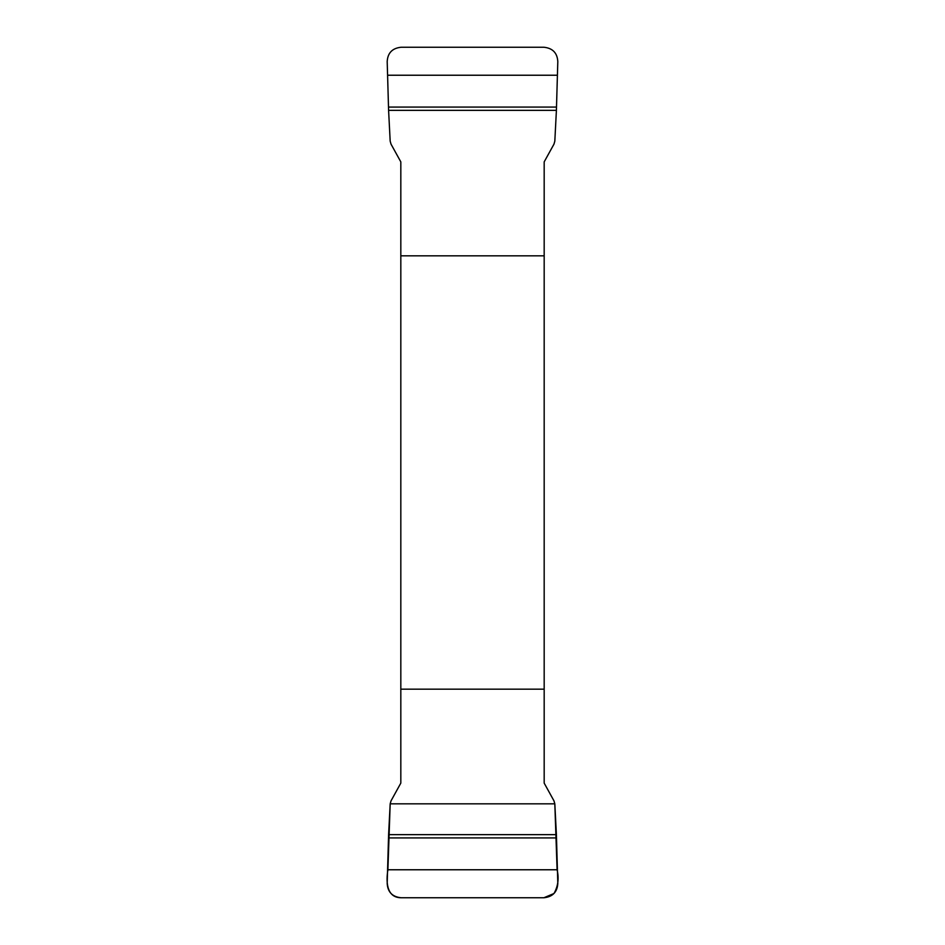 <?xml version="1.0" encoding="UTF-8"?>
<svg xmlns="http://www.w3.org/2000/svg" width="945" height="945" viewBox="0 0 945 945"><rect width="100%" height="100%" fill="white"/><g stroke="black" fill="none" stroke-linecap="round" stroke-linejoin="round"><path stroke-width="1.42" d="M388.596 110.352L387.19 61.543C387.722 52.92 392.352 48.16 401.093 47.25L543.907 47.25C552.636 48.148 557.266 52.908 557.81 61.543L556.404 110.352L388.596 110.352L390.179 141.171L391.029 144.148L400.822 161.89L400.822 783.11L391.029 800.852L390.179 803.829L554.821 803.829L557.101 869.766C559.109 878.484 558.058 886.398 553.959 893.521L543.907 897.75L401.093 897.75C385.985 897.644 386.115 880.645 387.899 869.766L390.179 803.829L388.596 834.648L556.404 834.648L557.81 883.457C557.278 892.08 552.648 896.84 543.907 897.75L401.093 897.75C392.364 896.852 387.733 892.092 387.19 883.457L388.596 834.648M556.404 834.648L554.821 803.829L553.971 800.852L544.178 783.11L544.178 161.89L553.971 144.148L554.821 141.171L556.404 110.352M544.178 255.823L400.822 255.823M400.822 689.177L544.178 689.177M388.537 837.92L556.463 837.92M387.899 869.766L557.101 869.766M556.463 107.08L388.537 107.08M557.101 75.234L387.899 75.234"/></g></svg>
